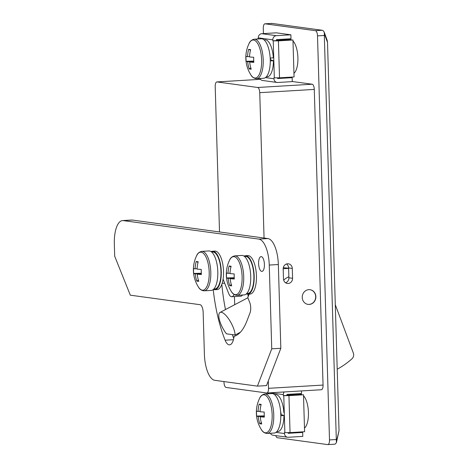 <?xml version="1.0" encoding="UTF-8"?>
<svg xmlns="http://www.w3.org/2000/svg" width="468" height="468" viewBox="0 0 468 468"><rect width="100%" height="100%" fill="white"/><g stroke="black" fill="none" stroke-linecap="round" stroke-linejoin="round"><path stroke-width="0.7" d="M293.951 73.318A17.298 6.733 -93.4 0 0 297.905 57.739A17.298 6.733 -93.4 0 0 292.991 40.95M304.481 428.097A17.298 6.733 -93.4 0 0 308.435 412.519A17.298 6.733 -93.4 0 0 303.521 395.729M315.877 296.642A7.412 6.809 97.8 0 0 310.062 289.704A7.412 6.809 97.8 0 0 302.24 297.455A7.412 6.809 97.8 0 0 308.055 304.393A7.412 6.809 97.8 0 0 315.877 296.642M275.781 435.626A4.943 1.925 -93.4 0 0 277.36 437.726L327.711 444.594A4.943 1.925 -93.4 0 0 327.857 444.6A4.943 1.925 -93.4 0 0 329.501 439.932L317.509 35.878A4.943 1.925 -93.4 0 0 315.426 30.683L265.075 23.815A4.943 1.925 -93.4 0 0 264.929 23.809A4.943 1.925 -93.4 0 0 263.285 28.478L263.437 33.597M223.956 381.572L223.979 382.245A4.943 1.925 -93.4 0 0 226.062 387.434L266.731 392.985A4.943 1.925 -93.4 0 0 266.877 392.991A4.943 1.925 -93.4 0 0 268.521 388.323L323.055 385.07L314.28 89.417L259.746 92.67L264.057 238.031M323.055 385.07A4.943 1.925 86.6 0 1 321.411 389.739L266.877 392.991M259.746 92.67A4.943 1.925 -93.4 0 0 257.663 87.481L312.197 84.228L292.266 81.508M312.197 84.228A4.943 1.925 86.6 0 1 314.28 89.417M301.924 394.565A17.298 6.733 -93.4 0 0 300.626 394.325L287.007 395.138M291.4 39.786A17.298 6.733 -93.4 0 0 290.101 39.546L276.477 40.359M234.456 296.566L234.696 304.709M257.663 87.481L216.994 81.929A4.943 1.925 -93.4 0 0 216.842 81.923A4.943 1.925 -93.4 0 0 215.204 86.592L219.515 231.952M268.299 380.929L268.521 388.323M286.504 263.987A4.943 4.54 -82.2 0 1 288.598 267.93L288.891 277.787A4.943 4.54 -82.2 0 1 285.574 282.777M283.479 278.834A4.943 4.54 97.8 0 0 287.358 283.456A4.943 4.54 97.8 0 0 292.57 278.29L292.278 268.433A4.943 4.54 97.8 0 0 288.399 263.812A4.943 4.54 97.8 0 0 283.187 268.977L283.479 278.834M329.501 439.932L336.316 439.522L324.324 35.469L317.509 35.878M315.426 30.683L322.241 30.28L271.89 23.406L265.075 23.815M327.506 42.418L324.365 33.766L324.154 31.982L327.173 40.295L327.506 42.418L339.031 430.706L336.416 442.593L335.38 443.974L334.526 444.185M324.365 33.766L324.324 35.469M336.316 439.522L336.416 442.593M322.241 30.28L323.113 30.648L324.154 31.982M271.446 23.599L271.89 23.406L271.446 23.599M248.04 294.179L248.116 296.718M337.206 369.217A81.543 74.898 97.8 0 0 351.971 358.798A4.943 4.54 97.8 0 0 353.668 354.75A4.943 4.54 97.8 0 0 353.346 353.083L335.287 304.68M221.229 312.261A14.824 4.902 62.2 0 1 229.923 320.849A14.824 4.902 62.2 0 1 235.111 335L226.448 333.819A14.824 4.902 62.2 0 1 220.048 312.431A14.824 4.902 62.2 0 1 221.229 312.261M240.417 332.204L235.111 335M283.672 280.092A19.767 18.158 -82.2 0 1 288.855 276.775M288.61 268.386L283.187 268.708M307.962 304.381A7.412 6.809 97.8 0 0 315.684 296.618A7.412 6.809 97.8 0 0 309.962 289.692M264.414 264.402A7.412 2.884 -93.4 0 0 261.068 256.604A7.412 2.884 -93.4 0 0 258.605 263.607A7.412 2.884 -93.4 0 0 261.951 271.405A7.412 2.884 -93.4 0 0 264.414 264.402M213.221 289.598A98.099 38.171 -93.4 0 0 225.126 340.195A14.087 5.481 -93.4 0 0 229.572 344.857A14.087 5.481 -93.4 0 0 234.064 336.328A61.776 24.038 -93.4 0 0 246.969 320.843L250.023 312.881A7.412 2.884 -93.4 0 0 249.713 302.427L247.777 297.595L249.116 294.115M234.047 294.425A9.886 3.843 86.6 0 1 231.783 296.73A9.886 3.843 86.6 0 1 228.659 293.454L223.096 279.139M257.418 386.135L271.744 348.83L269.258 265.063A24.71 9.617 -93.4 0 0 258.845 239.101L123.283 220.603A24.71 9.617 -93.4 0 0 122.54 220.574A24.71 9.617 -93.4 0 0 114.332 243.922L114.695 256.242L130.315 295.179L200.035 304.691A7.412 2.884 86.6 0 1 203.159 312.478L204.399 354.364A24.71 9.617 -93.4 0 0 214.818 380.32L257.418 386.135L266.508 385.597L280.829 348.286L278.343 264.519A24.71 9.617 -93.4 0 0 267.93 238.563L132.374 220.065A24.71 9.617 -93.4 0 0 131.631 220.036L122.54 220.574M242.553 295.004A9.886 3.843 86.6 0 1 240.868 296.185L231.783 296.73M221.832 284.328A98.099 38.171 -93.4 0 0 225.482 309.564M232.315 334.62A98.099 38.171 -93.4 0 0 233.731 338.428M271.744 348.83L280.829 348.286M280.782 414.56L281.034 414.549A11.121 4.329 -93.4 0 0 281.022 413.683A11.121 4.329 -93.4 0 0 280.981 412.811L280.706 412.811M275.974 432.373L284.503 433.538A3.955 3.633 97.8 0 0 287.604 437.241A3.955 3.633 97.8 0 0 288.259 437.264L302.796 436.398L302.679 432.455L299.584 432.034M268.831 392.874L268.854 393.617L268.474 393.769M284.503 433.538L284.474 432.555L284.86 432.607L283.766 395.653L283.38 395.6L283.351 394.612L270.071 392.798M301.45 390.926L301.527 393.529L286.983 394.395L287.013 395.384L287.399 395.437L303.492 394.776L288.949 395.647L290.049 432.602L284.86 432.607M288.118 432.678L288.142 433.321L302.679 432.455M290.049 432.602L304.592 431.736L303.492 394.776M283.766 395.653L288.949 395.647M287.013 395.384L283.38 395.6M284.175 391.956A3.955 3.633 97.8 0 0 283.351 394.612M268.843 393.284L268.468 393.565M287.604 437.241L273.078 435.258A3.955 3.633 -82.2 0 1 270.399 433.263M270.252 59.781L270.504 59.769A11.121 4.329 -93.4 0 0 270.492 58.898A11.121 4.329 -93.4 0 0 270.451 58.026L273.33 57.845L270.451 58.026M265.444 77.594L273.973 78.759A3.955 3.633 97.8 0 0 277.074 82.462A3.955 3.633 97.8 0 0 277.729 82.485L292.272 81.619L292.155 77.676L289.054 77.255M273.973 78.759L273.944 77.776L274.33 77.828L273.236 40.868L272.85 40.815L272.821 39.833L258.295 37.849L258.324 38.838L257.944 38.99M258.295 37.849A3.955 3.633 -82.2 0 1 261.811 33.69L276.354 32.824L290.88 34.807L290.997 38.75L276.453 39.616L276.483 40.599L292.962 39.996L278.419 40.868L279.519 77.823L274.33 77.828M277.588 77.899L277.612 78.542L292.155 77.676M290.88 34.807L276.336 35.673A3.955 3.633 97.8 0 0 272.821 39.833M279.519 77.823L294.062 76.951L292.962 39.996M273.236 40.868L278.419 40.868M276.483 40.599L272.85 40.815M258.313 38.505L257.938 38.785M277.074 82.462L262.554 80.478A3.955 3.633 -82.2 0 1 259.869 78.484M270.504 59.769L273.417 60.741A18.533 7.213 86.6 0 1 267.24 76.805L266.274 76.863M264.069 39.862L265.028 39.803A18.533 7.213 86.6 0 1 273.33 57.845M273.417 60.741L270.27 60.934M281.034 414.549L283.947 415.525A18.533 7.213 86.6 0 1 277.77 431.584L276.804 431.642M274.599 394.641L275.558 394.588A18.533 7.213 86.6 0 1 283.86 412.624M283.947 415.525L280.794 415.713M254.727 78.01A19.042 7.412 -93.4 0 0 261.624 60.039A19.042 7.412 -93.4 0 0 253.597 40.032A19.042 7.412 -93.4 0 0 248.988 43.705A32.122 32.122 0 0 0 250.848 74.839A19.042 7.412 -93.4 0 0 254.727 78.01M254.299 39.207A19.767 7.693 -93.4 0 1 263.227 59.998A19.767 7.693 -93.4 0 1 256.657 78.677L263.677 78.255A19.767 7.693 -93.4 0 0 270.247 59.576A19.767 7.693 -93.4 0 0 261.32 38.791L254.299 39.207C251.679 39.751 249.912 41.254 248.988 43.705M253.767 61.39L247.677 61.753A32.023 2.264 -1.7 0 1 246.15 61.285A31.76 31.619 39.5 0 1 245.998 56.213A32.023 2.264 178.3 0 0 247.525 56.681A32.023 29.414 97.8 0 1 248.631 49.356A31.76 3.504 22.7 0 1 249.543 49.456A31.76 3.504 22.7 0 1 250.626 49.631A32.023 29.414 -82.2 0 0 249.52 56.95A32.023 2.264 178.3 0 0 253.685 57.26A31.76 20.592 91.8 0 0 253.837 62.338A32.023 2.264 -1.7 0 1 249.672 62.028L253.796 61.782M247.677 61.753A32.023 29.414 97.8 0 0 249.21 68.913A31.76 7.523 153.3 0 0 250.128 69.1A31.76 7.523 153.3 0 0 251.205 69.188A32.023 29.414 -82.2 0 1 249.672 62.028M249.21 68.913L250.819 67.936M247.525 56.681L249.538 56.558M248.631 49.356L250.474 50.228M246.15 61.285L253.75 61.092M265.257 432.789A19.042 7.412 -93.4 0 0 272.154 414.818A19.042 7.412 -93.4 0 0 264.127 394.811A19.042 7.412 -93.4 0 0 259.518 398.484A32.122 32.122 0 0 0 261.378 429.624A19.042 7.412 -93.4 0 0 265.257 432.789M264.829 393.986A19.767 7.693 -93.4 0 1 273.757 414.777A19.767 7.693 -93.4 0 1 267.187 433.456L274.207 433.035A19.767 7.693 -93.4 0 0 280.777 414.361A19.767 7.693 -93.4 0 0 271.849 393.57L264.829 393.986C262.209 394.536 260.442 396.033 259.518 398.484M264.297 416.169L258.207 416.532A32.023 2.264 -1.7 0 1 256.68 416.064A31.76 31.619 39.5 0 1 256.528 410.992A32.023 2.264 178.3 0 0 258.055 411.46A32.023 29.414 97.8 0 1 259.161 404.136A31.76 3.504 22.7 0 1 260.073 404.235A31.76 3.504 22.7 0 1 261.156 404.41A32.023 29.414 -82.2 0 0 260.05 411.729A32.023 2.264 178.3 0 0 264.215 412.039A31.76 20.592 91.8 0 0 264.367 417.117A32.023 2.264 -1.7 0 1 260.202 416.807L264.326 416.561M258.207 416.532A32.023 29.414 97.8 0 0 259.74 423.698A31.76 7.523 153.3 0 0 260.658 423.885A31.76 7.523 153.3 0 0 261.735 423.967A32.023 29.414 -82.2 0 1 260.202 416.807M259.74 423.698L261.349 422.715M258.055 411.46L260.068 411.337M259.161 404.136L261.004 405.013M256.68 416.064L264.28 415.876M202.287 290.166A19.042 7.412 -93.4 0 0 209.19 272.195A19.042 7.412 -93.4 0 0 201.164 252.188A19.042 7.412 -93.4 0 0 196.554 255.861A32.122 32.122 0 0 0 198.409 287.001A19.042 7.412 -93.4 0 0 202.287 290.166M201.866 251.369A19.767 7.693 -93.4 0 1 210.787 272.154A19.767 7.693 -93.4 0 1 204.224 290.833L211.244 290.412A19.767 7.693 -93.4 0 0 217.807 271.738A19.767 7.693 -93.4 0 0 208.886 250.947L201.866 251.369C199.245 251.913 197.473 253.41 196.554 255.861M201.334 273.546L195.238 273.915A32.023 2.264 -1.7 0 1 193.717 273.447A31.76 31.619 39.5 0 1 193.565 268.369A32.023 2.264 178.3 0 0 195.092 268.837A32.023 29.414 97.8 0 1 196.197 261.518A31.76 3.504 22.7 0 1 197.11 261.612A31.76 3.504 22.7 0 1 198.192 261.787A32.023 29.414 -82.2 0 0 197.086 269.106A32.023 2.264 178.3 0 0 201.252 269.416A31.76 20.592 91.8 0 0 201.404 274.494A32.023 2.264 -1.7 0 1 197.233 274.184L201.357 273.938M195.238 273.915A32.023 29.414 97.8 0 0 196.776 281.075A31.76 7.523 153.3 0 0 197.689 281.262A31.76 7.523 153.3 0 0 198.771 281.344A32.023 29.414 -82.2 0 1 197.233 274.184M196.776 281.075L198.385 280.092M195.092 268.837L197.104 268.714M196.197 261.518L198.04 262.39M193.717 273.447L201.316 273.253M213.841 289.019L214.8 288.961A18.533 7.213 -93.4 0 0 220.896 270.036A18.533 7.213 -93.4 0 0 212.595 251.965L211.63 252.024M213.408 289.44A19.276 7.5 -93.4 0 0 214.847 289.704L217.117 289.569A19.276 7.5 -93.4 0 0 223.523 271.358A19.276 7.5 -93.4 0 0 214.824 251.088L212.548 251.222A19.276 7.5 -93.4 0 0 211.156 251.655M214.847 289.704A19.276 7.5 -93.4 0 0 221.253 271.493A19.276 7.5 -93.4 0 0 212.548 251.222M235.211 294.659A19.042 7.412 -93.4 0 0 242.108 276.687A19.042 7.412 -93.4 0 0 234.082 256.68A19.042 7.412 -93.4 0 0 229.472 260.354A32.122 32.122 0 0 0 231.332 291.494A19.042 7.412 -93.4 0 0 235.211 294.659M234.79 255.861A19.767 7.693 -93.4 0 1 243.711 276.646A19.767 7.693 -93.4 0 1 237.141 295.326L244.161 294.904A19.767 7.693 -93.4 0 0 250.731 276.231A19.767 7.693 -93.4 0 0 241.81 255.44L234.79 255.861C232.169 256.406 230.396 257.903 229.472 260.354M234.257 278.039L228.162 278.401A32.023 2.264 -1.7 0 1 226.635 277.939A31.76 31.619 39.5 0 1 226.489 272.862A32.023 2.264 178.3 0 0 228.01 273.33A32.023 29.414 97.8 0 1 229.115 266.011A31.76 3.504 22.7 0 1 230.028 266.105A31.76 3.504 22.7 0 1 231.11 266.28A32.023 29.414 -82.2 0 0 230.004 273.599A32.023 2.264 178.3 0 0 234.175 273.909A31.76 20.592 91.8 0 0 234.322 278.986A32.023 2.264 -1.7 0 1 230.157 278.676L234.281 278.431M228.162 278.401A32.023 29.414 97.8 0 0 229.7 285.568A31.76 7.523 153.3 0 0 230.613 285.755A31.76 7.523 153.3 0 0 231.695 285.837A32.023 29.414 -82.2 0 1 230.157 278.676M229.7 285.568L231.303 284.585M228.01 273.33L230.022 273.207M229.115 266.011L230.958 266.883M226.635 277.939L234.24 277.746M246.759 293.512L247.724 293.454A18.533 7.213 -93.4 0 0 253.82 274.529A18.533 7.213 -93.4 0 0 245.519 256.458L244.553 256.517M246.332 293.933A19.276 7.5 -93.4 0 0 247.771 294.196L250.041 294.062A19.276 7.5 -93.4 0 0 256.446 275.851A19.276 7.5 -93.4 0 0 247.747 255.581L245.472 255.715A19.276 7.5 -93.4 0 0 244.074 256.148M247.771 294.196A19.276 7.5 -93.4 0 0 254.171 275.985A19.276 7.5 -93.4 0 0 245.472 255.715M292.57 278.29L288.891 277.787M292.278 268.433L288.598 267.93M336.457 441.172L339.031 430.706M216.842 81.923L260.43 79.326L216.994 81.929M288.604 268.211A133.433 9.43 178.3 0 1 283.304 267.69M269.258 265.063L278.343 264.519M258.845 239.101L267.93 238.563M123.283 220.603L132.374 220.065M233.433 339.698L225.126 340.195M261.811 33.69L276.336 35.673M222.171 283.327L224.541 283.187M271.756 23.4L264.929 23.809M334.684 444.19L327.857 444.6M220.048 312.431L247.847 297.777M268.158 393.787L268.152 393.465M257.628 39.008L257.622 38.686M256.657 78.677C253.989 78.443 252.053 77.167 250.848 74.839M267.187 433.456C264.519 433.228 262.583 431.946 261.378 429.624M204.224 290.833C201.556 290.605 199.62 289.323 198.409 287.001M237.141 295.326C234.474 295.097 232.537 293.816 231.332 291.494"/></g></svg>
